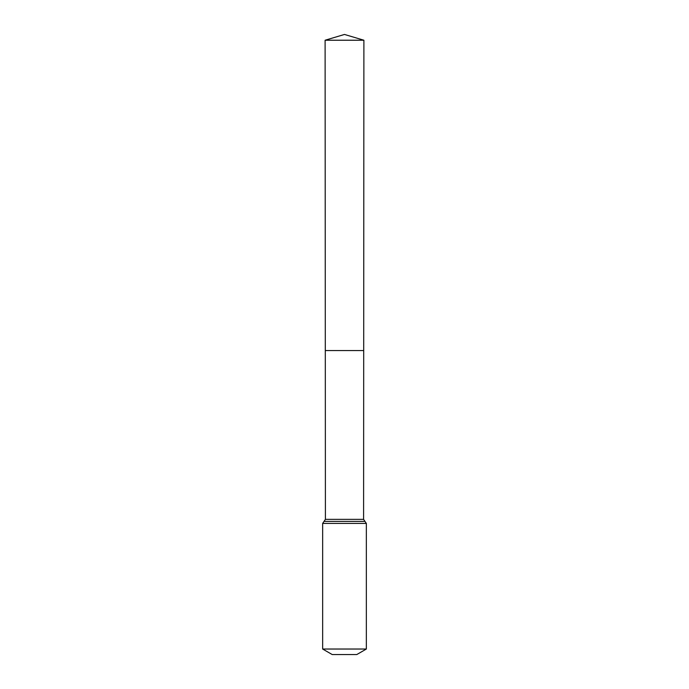 <?xml version="1.0" encoding="UTF-8"?>
<svg xmlns="http://www.w3.org/2000/svg" width="689" height="689" viewBox="0 0 689 689"><rect width="100%" height="100%" fill="white"/><g stroke="black" fill="none" stroke-linecap="round" stroke-linejoin="round"><path stroke-width="1.03" d="M322.65 649.029L366.35 649.029L356.79 654.55L332.21 654.55L322.65 649.029L322.65 523.425L325.406 519.36L363.594 519.36L363.895 40.229L325.105 40.229L344.5 34.45L363.895 40.229M325.406 519.36L325.303 350.563L363.697 350.563L325.303 350.563L325.105 40.229M366.35 649.029L366.35 523.425L363.594 519.36M344.5 350.563L363.697 350.563L363.895 40.229L344.5 34.45M322.65 523.425L366.35 523.425M324.028 521.392L364.972 521.392"/></g></svg>
